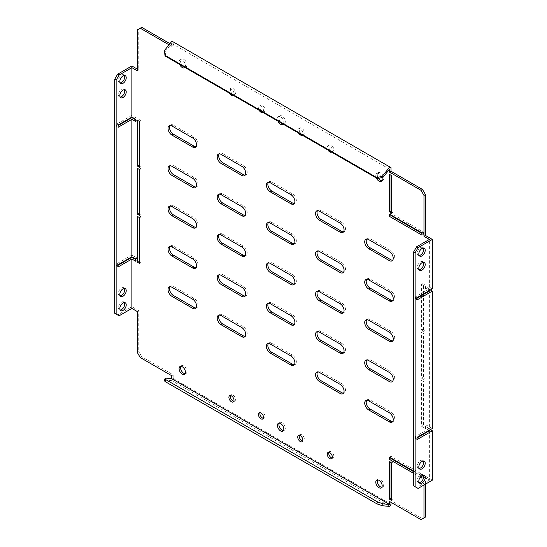 <?xml version="1.0" encoding="UTF-8"?>
<svg xmlns="http://www.w3.org/2000/svg" width="547" height="547" viewBox="0 0 547 547"><rect width="100%" height="100%" fill="white"/><g stroke="black" fill="none" stroke-linecap="round" stroke-linejoin="round"><path stroke-width="0.41" stroke-dasharray="2.73 2.05" d="M262.437 111.356A3.617 2.085 60 0 1 260.071 108.169A3.617 2.085 60 0 1 260.625 105.277A3.617 2.085 60 0 1 262.437 105.455A3.617 2.085 60 0 1 264.796 108.641A3.617 2.085 60 0 1 264.242 111.54A3.617 2.085 60 0 1 262.437 111.356M259.148 110.296A3.617 2.085 60 0 1 259.155 106.125A3.617 2.085 60 0 1 260.96 106.303A3.617 2.085 60 0 1 263.326 109.489A3.617 2.085 60 0 1 262.772 112.388L264.242 111.54M232.933 94.323A3.617 2.085 60 0 1 230.567 91.137A3.617 2.085 60 0 1 231.121 88.238A3.617 2.085 60 0 1 232.933 88.416A3.617 2.085 60 0 1 235.292 91.602A3.617 2.085 60 0 1 234.738 94.501A3.617 2.085 60 0 1 232.933 94.323M229.644 93.263A3.617 2.085 60 0 1 229.644 89.093A3.617 2.085 60 0 1 231.456 89.27A3.617 2.085 60 0 1 233.815 92.457A3.617 2.085 60 0 1 233.268 95.356L234.738 94.501M301.773 128.169A3.617 2.085 -120 0 0 299.968 127.984A3.617 2.085 -120 0 0 299.414 130.883A3.617 2.085 -120 0 0 301.773 134.07A3.617 2.085 -120 0 0 303.585 134.247A3.617 2.085 -120 0 0 304.139 131.355A3.617 2.085 -120 0 0 301.773 128.169M303.585 134.247L302.108 135.102A3.617 2.085 -120 0 0 302.662 132.203A3.617 2.085 -120 0 0 300.303 129.017A3.617 2.085 -120 0 0 298.491 128.839A3.617 2.085 -120 0 0 298.491 133.01M331.277 145.201A3.617 2.085 -120 0 0 329.472 145.023A3.617 2.085 -120 0 0 328.918 147.916A3.617 2.085 -120 0 0 331.277 151.109A3.617 2.085 -120 0 0 333.089 151.287A3.617 2.085 -120 0 0 333.643 148.387A3.617 2.085 -120 0 0 331.277 145.201M333.089 151.287L331.612 152.134A3.617 2.085 -120 0 0 332.166 149.235A3.617 2.085 -120 0 0 329.807 146.049A3.617 2.085 -120 0 0 327.995 145.871A3.617 2.085 -120 0 0 327.995 150.042M381.854 180.667A4.52 2.612 -120 0 0 382.715 180.455A4.52 2.612 -120 0 0 383.406 176.838A4.52 2.612 -120 0 0 380.452 172.852A4.52 2.612 -120 0 0 378.196 172.626A4.52 2.612 -120 0 0 378.565 178.425M381.888 177.536A4.52 2.612 -120 0 0 378.982 173.707A4.52 2.612 -120 0 0 376.719 173.481A4.52 2.612 -120 0 0 376.343 177.96M282.108 116.073A4.52 2.612 -120 0 0 279.845 115.848A4.52 2.612 -120 0 0 279.155 119.472A4.52 2.612 -120 0 0 282.108 123.451A4.52 2.612 -120 0 0 284.365 123.677A4.52 2.612 -120 0 0 285.055 120.053A4.52 2.612 -120 0 0 282.108 116.073M283.271 124.224A4.52 2.612 -120 0 0 283.455 120.525A4.52 2.612 -120 0 0 280.632 116.921A4.52 2.612 -120 0 0 278.368 116.696A4.52 2.612 -120 0 0 277.992 121.174M183.758 59.288A4.52 2.612 -120 0 0 181.495 59.069A4.52 2.612 -120 0 0 180.804 62.686A4.52 2.612 -120 0 0 183.758 66.672A4.52 2.612 -120 0 0 186.014 66.898A4.52 2.612 -120 0 0 186.712 63.274A4.52 2.612 -120 0 0 183.758 59.288M184.92 67.438A4.52 2.612 -120 0 0 185.112 63.746A4.52 2.612 -120 0 0 182.281 60.143A4.52 2.612 -120 0 0 180.018 59.917A4.52 2.612 -120 0 0 179.642 64.396M263.346 418.318A3.617 2.085 -120 0 0 264.242 418.161A3.617 2.085 -120 0 0 264.796 415.262A3.617 2.085 -120 0 0 262.437 412.076A3.617 2.085 -120 0 0 260.625 411.898A3.617 2.085 -120 0 0 260.051 412.595M233.843 401.279A3.617 2.085 -120 0 0 234.738 401.129A3.617 2.085 -120 0 0 235.292 398.23A3.617 2.085 -120 0 0 232.933 395.043A3.617 2.085 -120 0 0 231.121 394.866A3.617 2.085 -120 0 0 230.54 395.563M299.387 435.309A3.617 2.085 60 0 1 299.968 434.612A3.617 2.085 60 0 1 301.773 434.79A3.617 2.085 60 0 1 304.139 437.976A3.617 2.085 60 0 1 303.585 440.875A3.617 2.085 60 0 1 302.689 441.026M328.891 452.342A3.617 2.085 60 0 1 329.472 451.644A3.617 2.085 60 0 1 331.277 451.822A3.617 2.085 60 0 1 333.643 455.008A3.617 2.085 60 0 1 333.089 457.907A3.617 2.085 60 0 1 332.193 458.065M279.23 423.111A4.52 2.612 60 0 1 279.845 422.469A4.52 2.612 60 0 1 282.108 422.694A4.52 2.612 60 0 1 285.055 426.681A4.52 2.612 60 0 1 284.365 430.304A4.52 2.612 60 0 1 283.503 430.51M377.58 479.89A4.52 2.612 60 0 1 378.196 479.254A4.52 2.612 60 0 1 380.452 479.48A4.52 2.612 60 0 1 383.406 483.459A4.52 2.612 60 0 1 382.715 487.083A4.52 2.612 60 0 1 381.854 487.295M419.132 468.417A4.52 2.612 -60 0 1 418.27 468.205A4.52 2.612 -60 0 1 417.334 466.133A4.52 2.612 -60 0 1 419.31 461.586A4.52 2.612 -60 0 1 422.79 460.376A4.52 2.612 -60 0 1 423.405 461.012M419.132 482.611A4.52 2.612 -60 0 1 418.27 482.399A4.52 2.612 -60 0 1 417.334 480.328A4.52 2.612 -60 0 1 419.31 475.781A4.52 2.612 -60 0 1 422.79 474.57A4.52 2.612 -60 0 1 423.405 475.206M419.132 269.678A4.52 2.612 -60 0 1 418.27 269.466A4.52 2.612 -60 0 1 417.334 267.394A4.52 2.612 -60 0 1 419.31 262.847A4.52 2.612 -60 0 1 422.79 261.637A4.52 2.612 -60 0 1 423.405 262.273M419.132 255.483A4.52 2.612 -60 0 1 418.27 255.271A4.52 2.612 -60 0 1 417.334 253.199A4.52 2.612 -60 0 1 419.31 248.653A4.52 2.612 -60 0 1 422.79 247.435A4.52 2.612 -60 0 1 423.405 248.078M120.149 295.797A4.52 2.612 -60 0 1 119.287 295.585A4.52 2.612 -60 0 1 118.357 293.52A4.52 2.612 -60 0 1 120.326 288.966A4.52 2.612 -60 0 1 123.813 287.756A4.52 2.612 -60 0 1 124.422 288.399M120.149 309.992A4.52 2.612 -60 0 1 119.287 309.78A4.52 2.612 -60 0 1 118.357 307.715A4.52 2.612 -60 0 1 120.326 303.161A4.52 2.612 -60 0 1 123.813 301.951A4.52 2.612 -60 0 1 124.422 302.594M120.149 97.058A4.52 2.612 -60 0 1 119.287 96.846A4.52 2.612 -60 0 1 118.357 94.781A4.52 2.612 -60 0 1 120.326 90.228A4.52 2.612 -60 0 1 123.813 89.017A4.52 2.612 -60 0 1 124.422 89.66M120.149 82.864A4.52 2.612 -60 0 1 119.287 82.652A4.52 2.612 -60 0 1 118.357 80.58A4.52 2.612 -60 0 1 120.326 76.033A4.52 2.612 -60 0 1 123.813 74.823A4.52 2.612 -60 0 1 124.422 75.465M180.879 366.333A4.52 2.612 60 0 1 181.495 365.69A4.52 2.612 60 0 1 183.758 365.916A4.52 2.612 60 0 1 186.712 369.895A4.52 2.612 60 0 1 186.014 373.519A4.52 2.612 60 0 1 185.153 373.731M118.111 127.287L116.634 126.432L116.634 124.162L131.875 115.362L137.188 118.425L135.711 119.28M116.634 124.162L118.111 125.017M116.634 126.432L118.111 125.584M135.711 119.848L137.188 120.702L137.188 118.425M135.711 121.55L137.188 120.702M118.111 266.97L116.634 266.122L116.634 263.845L131.875 255.046L131.875 117.632M116.634 263.845L118.111 264.7M135.711 258.963L137.188 258.116L131.875 255.046M116.634 266.122L118.111 265.268M135.711 259.531L137.188 260.386L137.188 258.116M135.711 261.234L137.188 260.386M417.087 437.313L415.617 436.465L429.381 428.513L429.381 291.1M432.335 428.513L427.022 425.45L427.022 427.72L430.366 429.648M429.381 428.513L425.545 426.298L427.022 425.45M417.087 437.88L415.617 438.735L417.087 439.59M425.545 426.298L425.545 428.574L428.889 430.503M425.545 428.574L427.022 427.72M417.087 297.63L415.617 296.782L429.381 288.83L429.381 239.429M432.335 288.83L427.022 285.766L427.022 288.037L430.366 289.965M429.381 288.83L425.545 286.614L427.022 285.766M417.087 298.197L415.617 299.052L417.087 299.9M425.545 286.614L425.545 288.884L428.889 290.819M425.545 288.884L427.022 288.037M170.008 286.744A5.566 3.214 60 0 1 170.65 286.143A5.566 3.214 60 0 1 173.426 286.416L194.082 298.341A5.566 3.214 60 0 1 197.72 303.243A5.566 3.214 60 0 1 196.865 307.701A5.566 3.214 60 0 1 196.024 307.954M219.183 315.134A5.566 3.214 60 0 1 219.826 314.532A5.566 3.214 60 0 1 222.602 314.812L243.258 326.737A5.566 3.214 60 0 1 246.895 331.639A5.566 3.214 60 0 1 246.041 336.097A5.566 3.214 60 0 1 245.2 336.35M268.358 343.523A5.566 3.214 60 0 1 268.994 342.928A5.566 3.214 60 0 1 271.777 343.201L292.433 355.126A5.566 3.214 60 0 1 296.064 360.029A5.566 3.214 60 0 1 295.216 364.487A5.566 3.214 60 0 1 294.375 364.74M317.533 371.912A5.566 3.214 60 0 1 318.169 371.317A5.566 3.214 60 0 1 320.952 371.591L341.608 383.515A5.566 3.214 60 0 1 345.239 388.418A5.566 3.214 60 0 1 344.391 392.876A5.566 3.214 60 0 1 343.55 393.129M366.709 400.301A5.566 3.214 60 0 1 367.345 399.707A5.566 3.214 60 0 1 370.128 399.98L390.784 411.905A5.566 3.214 60 0 1 394.414 416.807A5.566 3.214 60 0 1 393.567 421.265A5.566 3.214 60 0 1 392.725 421.518M170.008 246.423A5.566 3.214 60 0 1 170.65 245.829A5.566 3.214 60 0 1 173.426 246.102L194.082 258.027A5.566 3.214 60 0 1 197.72 262.929A5.566 3.214 60 0 1 196.865 267.387A5.566 3.214 60 0 1 196.024 267.64M219.183 274.82A5.566 3.214 60 0 1 219.826 274.218A5.566 3.214 60 0 1 222.602 274.491L243.258 286.416A5.566 3.214 60 0 1 246.895 291.319A5.566 3.214 60 0 1 246.041 295.777A5.566 3.214 60 0 1 245.2 296.03M268.358 303.209A5.566 3.214 60 0 1 268.994 302.607A5.566 3.214 60 0 1 271.777 302.888L292.433 314.812A5.566 3.214 60 0 1 296.064 319.715A5.566 3.214 60 0 1 295.216 324.173A5.566 3.214 60 0 1 294.375 324.426M317.533 331.598A5.566 3.214 60 0 1 318.169 331.003A5.566 3.214 60 0 1 320.952 331.277L341.608 343.201A5.566 3.214 60 0 1 345.239 348.104A5.566 3.214 60 0 1 344.391 352.562A5.566 3.214 60 0 1 343.55 352.815M366.709 359.988A5.566 3.214 60 0 1 367.345 359.393A5.566 3.214 60 0 1 370.128 359.666L390.784 371.591A5.566 3.214 60 0 1 394.414 376.493A5.566 3.214 60 0 1 393.567 380.951A5.566 3.214 60 0 1 392.725 381.204M170.008 206.11A5.566 3.214 60 0 1 170.65 205.515A5.566 3.214 60 0 1 173.426 205.788L194.082 217.713A5.566 3.214 60 0 1 197.72 222.615A5.566 3.214 60 0 1 196.865 227.073A5.566 3.214 60 0 1 196.024 227.326M219.183 234.499A5.566 3.214 60 0 1 219.826 233.904A5.566 3.214 60 0 1 222.602 234.178L243.258 246.102A5.566 3.214 60 0 1 246.895 251.005A5.566 3.214 60 0 1 246.041 255.463A5.566 3.214 60 0 1 245.2 255.716M268.358 262.895A5.566 3.214 60 0 1 268.994 262.293A5.566 3.214 60 0 1 271.777 262.567L292.433 274.491A5.566 3.214 60 0 1 296.064 279.394A5.566 3.214 60 0 1 295.216 283.852A5.566 3.214 60 0 1 294.375 284.105M317.533 291.284A5.566 3.214 60 0 1 318.169 290.683A5.566 3.214 60 0 1 320.952 290.963L341.608 302.888A5.566 3.214 60 0 1 345.239 307.79A5.566 3.214 60 0 1 344.391 312.248A5.566 3.214 60 0 1 343.55 312.501M366.709 319.674A5.566 3.214 60 0 1 367.345 319.079A5.566 3.214 60 0 1 370.128 319.352L390.784 331.277A5.566 3.214 60 0 1 394.414 336.179A5.566 3.214 60 0 1 393.567 340.637A5.566 3.214 60 0 1 392.725 340.89M170.008 165.796A5.566 3.214 60 0 1 170.65 165.194A5.566 3.214 60 0 1 173.426 165.474L194.082 177.399A5.566 3.214 60 0 1 197.72 182.301A5.566 3.214 60 0 1 196.865 186.759A5.566 3.214 60 0 1 196.024 187.012M219.183 194.185A5.566 3.214 60 0 1 219.826 193.59A5.566 3.214 60 0 1 222.602 193.864L243.258 205.788A5.566 3.214 60 0 1 246.895 210.691A5.566 3.214 60 0 1 246.041 215.149A5.566 3.214 60 0 1 245.2 215.402M268.358 222.574A5.566 3.214 60 0 1 268.994 221.979A5.566 3.214 60 0 1 271.777 222.253L292.433 234.178A5.566 3.214 60 0 1 296.064 239.08A5.566 3.214 60 0 1 295.216 243.538A5.566 3.214 60 0 1 294.375 243.791M317.533 250.97A5.566 3.214 60 0 1 318.169 250.369A5.566 3.214 60 0 1 320.952 250.642L341.608 262.567A5.566 3.214 60 0 1 345.239 267.469A5.566 3.214 60 0 1 344.391 271.927A5.566 3.214 60 0 1 343.55 272.18M366.709 279.36A5.566 3.214 60 0 1 367.345 278.758A5.566 3.214 60 0 1 370.128 279.038L390.784 290.963A5.566 3.214 60 0 1 394.414 295.865A5.566 3.214 60 0 1 393.567 300.324A5.566 3.214 60 0 1 392.725 300.577M170.008 125.482A5.566 3.214 60 0 1 170.65 124.88A5.566 3.214 60 0 1 173.426 125.16L194.082 137.078A5.566 3.214 60 0 1 197.72 141.981A5.566 3.214 60 0 1 196.865 146.439A5.566 3.214 60 0 1 196.024 146.699M219.183 153.871A5.566 3.214 60 0 1 219.826 153.269A5.566 3.214 60 0 1 222.602 153.55L243.258 165.474A5.566 3.214 60 0 1 246.895 170.377A5.566 3.214 60 0 1 246.041 174.835A5.566 3.214 60 0 1 245.2 175.088M268.358 182.26A5.566 3.214 60 0 1 268.994 181.666A5.566 3.214 60 0 1 271.777 181.939L292.433 193.864A5.566 3.214 60 0 1 296.064 198.766A5.566 3.214 60 0 1 295.216 203.224A5.566 3.214 60 0 1 294.375 203.477M137.283 311.544L138.76 310.696L138.76 351.577L137.283 352.425M169.009 44.813L171.71 46.372L173.187 45.517L169.946 43.651M389.553 501.483L391.03 500.628L422.496 518.795L421.026 519.65M137.283 29.907L138.76 29.053L138.76 69.934L137.283 70.789M423.973 485.011L423.973 477.066L425.45 476.211L425.45 484.163M140.237 357.54L141.714 356.685L173.187 374.859L173.187 378.49L171.936 380.644L389.779 506.419M171.71 375.707L173.187 374.859M391.03 175.266L391.03 173.563L392.992 174.698L392.992 212.174L391.522 211.32M391.03 462.584L391.03 460.882L392.992 462.017L392.992 499.493L391.522 498.638M391.03 458.044L391.03 456.335L423.481 475.076L423.481 477.346L422.011 476.499M421.34 476.109L413.648 471.671M391.03 215.012L391.03 213.309L423.481 232.051L423.481 234.321L422.011 233.466M423.091 331.571L423.091 377.375L425.053 378.51L425.053 332.706L423.091 331.571L421.614 332.419L421.614 378.223L423.583 379.358L423.583 333.554L421.614 332.419M423.091 294.737L423.091 329.294L425.053 330.436L425.053 284.631L423.091 283.49L423.091 294.17M139.649 165.652L141.119 166.507L141.119 120.702L139.157 119.567L139.157 121.27M139.649 213.727L141.119 214.581L141.119 168.777L139.157 167.642L139.157 169.344M139.649 261.801L141.119 262.656L141.119 216.851L139.157 215.716L139.157 217.419M423.091 379.645L423.091 425.45L425.053 426.585L425.053 380.78L423.091 379.645L421.614 380.493L421.614 426.298L423.583 427.433L423.583 381.628L421.614 380.493M317.533 210.65A5.566 3.214 60 0 1 318.169 210.055A5.566 3.214 60 0 1 320.952 210.328L341.608 222.253A5.566 3.214 60 0 1 345.239 227.155A5.566 3.214 60 0 1 344.391 231.613A5.566 3.214 60 0 1 343.55 231.866M366.709 239.046A5.566 3.214 60 0 1 367.345 238.444A5.566 3.214 60 0 1 370.128 238.718L390.784 250.642A5.566 3.214 60 0 1 394.414 255.545A5.566 3.214 60 0 1 393.567 260.003A5.566 3.214 60 0 1 392.725 260.256M391.03 500.628L391.03 502.331M391.03 504.259L173.187 378.49M141.714 356.685L138.76 351.577M119.089 315.804L117.619 314.949L131.875 306.717L138.76 310.696M131.875 306.717L131.875 257.316M131.875 65.961L131.875 115.362M137.283 69.086L138.76 69.934M138.76 29.053L141.714 27.35M173.187 45.517L173.187 41.893L391.03 167.662M425.45 476.211L432.335 480.184M425.45 517.093L422.496 518.795M420.294 477.21L413.648 473.374M413.648 471.104L421.771 475.787M421.614 295.585L421.614 330.149L423.583 331.284L423.583 294.45M423.583 293.883L423.583 285.479L421.614 284.344L421.614 295.018M389.553 169.194L171.71 43.418L171.71 46.372M429.381 430.783L429.381 480.184L423.973 477.066M164.524 379.987L171.936 380.644M171.936 41.169L173.187 41.893M165.659 56.32L165.262 51.439L171.71 43.418M165.262 51.439L164.524 50.392M117.619 314.949L114.665 313.246M418.072 488.416L416.595 487.568L429.381 480.184M416.595 487.568L413.648 485.866M415.617 296.782L415.617 299.052M415.617 436.465L415.617 438.735M421.614 426.298L423.091 425.45M423.583 427.433L425.053 426.585M423.583 381.628L425.053 380.78M137.68 216.564L139.157 215.716M139.649 263.51L141.119 262.656M139.649 217.706L141.119 216.851M137.68 168.49L139.157 167.642M139.649 215.429L141.119 214.581M139.649 169.625L141.119 168.777M137.68 120.415L139.157 119.567M139.649 167.355L141.119 166.507M139.649 121.55L141.119 120.702M421.614 330.149L423.091 329.294M423.583 331.284L425.053 330.436M423.583 285.479L425.053 284.631M421.614 284.344L423.091 283.49M421.614 378.223L423.091 377.375M423.583 379.358L425.053 378.51M423.583 333.554L425.053 332.706M422.011 235.169L423.481 234.321M422.011 232.899L423.481 232.051M389.553 214.164L391.03 213.309M422.011 478.201L423.481 477.346M422.011 475.931L423.481 475.076M389.553 457.189L391.03 456.335M391.522 500.341L392.992 499.493M391.522 462.865L392.992 462.017M389.553 461.73L391.03 460.882M391.522 213.029L392.992 212.174M391.522 175.553L392.992 174.698M389.553 174.411L391.03 173.563M171.956 287.271L173.426 286.416M192.606 299.195L194.082 298.341M221.132 315.66L222.602 314.812M241.781 327.585L243.258 326.737M270.307 344.049L271.777 343.201M290.956 355.974L292.433 355.126M319.475 372.445L320.952 371.591M340.131 384.37L341.608 383.515M368.651 400.835L370.128 399.98M389.307 412.759L390.784 411.905M171.956 246.957L173.426 246.102M192.606 258.881L194.082 258.027M221.132 275.346L222.602 274.491M241.781 287.271L243.258 286.416M270.307 303.735L271.777 302.888M290.956 315.66L292.433 314.812M319.475 332.125L320.952 331.277M340.131 344.049L341.608 343.201M368.651 360.521L370.128 359.666M389.307 372.445L390.784 371.591M171.956 206.643L173.426 205.788M192.606 218.561L194.082 217.713M221.132 235.032L222.602 234.178M241.781 246.957L243.258 246.102M270.307 263.422L271.777 262.567M290.956 275.346L292.433 274.491M319.475 291.811L320.952 290.963M340.131 303.735L341.608 302.888M368.651 320.2L370.128 319.352M389.307 332.125L390.784 331.277M171.956 166.322L173.426 165.474M192.606 178.247L194.082 177.399M221.132 194.718L222.602 193.864M241.781 206.636L243.258 205.788M270.307 223.108L271.777 222.253M290.956 235.032L292.433 234.178M319.475 251.497L320.952 250.642M340.131 263.422L341.608 262.567M368.651 279.886L370.128 279.038M389.307 291.811L390.784 290.963M171.956 126.008L173.426 125.16M192.606 137.933L194.082 137.078M221.132 154.398L222.602 153.55M241.781 166.322L243.258 165.474M270.307 182.794L271.777 181.939M290.956 194.711L292.433 193.864M389.307 251.497L390.784 250.642M368.651 239.572L370.128 238.718M340.131 223.108L341.608 222.253M319.475 211.183L320.952 210.328M259.155 106.125L260.625 105.277M229.644 89.093L231.121 88.238M298.491 128.839L299.968 127.984M327.995 145.871L329.472 145.023M376.719 173.481L378.196 172.626M278.368 116.696L279.845 115.848M180.018 59.917L181.495 59.069M259.155 412.753L260.625 411.898M229.644 395.713L231.121 394.866M298.491 435.46L299.968 434.612M327.995 452.499L329.472 451.644M278.368 423.323L279.845 422.469M376.719 480.102L378.196 479.254M419.747 469.052L418.27 468.205M419.747 483.247L418.27 482.399M419.747 270.314L418.27 269.466M419.747 256.119L418.27 255.271M119.287 295.585L120.764 296.44M119.287 309.78L120.764 310.634M119.287 96.846L120.764 97.701M119.287 82.652L120.764 83.506M180.018 366.545L181.495 365.69M169.173 286.997L170.65 286.143M195.388 308.556L196.865 307.701M218.349 315.387L219.826 314.532M244.564 336.945L246.041 336.097M267.524 343.776L268.994 342.928M293.739 365.334L295.216 364.487M316.699 372.165L318.169 371.317M342.914 393.731L344.391 392.876M365.875 400.561L367.345 399.707M392.09 422.12L393.567 421.265M169.173 246.676L170.65 245.829M195.388 268.242L196.865 267.387M218.349 275.073L219.826 274.218M244.564 296.631L246.041 295.777M267.524 303.462L268.994 302.607M293.739 325.021L295.216 324.173M316.699 331.851L318.169 331.003M342.914 353.41L344.391 352.562M365.875 360.241L367.345 359.393M392.09 381.806L393.567 380.951M169.173 206.363L170.65 205.515M195.388 227.921L196.865 227.073M218.349 234.752L219.826 233.904M244.564 256.317L246.041 255.463M267.524 263.148L268.994 262.293M293.739 284.707L295.216 283.852M316.699 291.537L318.169 290.683M342.914 313.096L344.391 312.248M365.875 319.927L367.345 319.079M392.09 341.485L393.567 340.637M169.173 166.049L170.65 165.194M195.388 187.607L196.865 186.759M218.349 194.438L219.826 193.59M244.564 215.997L246.041 215.149M267.524 222.827L268.994 221.979M293.739 244.393L295.216 243.538M316.699 251.223L318.169 250.369M342.914 272.782L344.391 271.927M365.875 279.613L367.345 278.758M392.09 301.171L393.567 300.324M169.173 125.735L170.65 124.88M195.388 147.293L196.865 146.439M218.349 154.124L219.826 153.269M244.564 175.683L246.041 174.835M267.524 182.513L268.994 181.666M293.739 204.072L295.216 203.224M184.544 374.374L186.014 373.519M123.813 74.823L125.284 75.677M123.813 89.017L125.284 89.872M123.813 301.951L125.284 302.806M123.813 287.756L125.284 288.611M424.267 248.29L422.79 247.435M424.267 262.485L422.79 261.637M424.267 475.418L422.79 474.57M424.267 461.224L422.79 460.376M392.09 260.857L393.567 260.003M365.875 239.299L367.345 238.444M381.238 487.931L382.715 487.083M282.888 431.152L284.365 430.304M331.612 458.762L333.089 457.907M302.108 441.723L303.585 440.875M233.261 401.977L234.738 401.129M262.772 419.016L264.242 418.161M184.544 67.746L186.014 66.898M282.888 124.531L284.365 123.677M381.238 181.31L382.715 180.455M342.914 232.468L344.391 231.613M316.699 210.903L318.169 210.055"/><path stroke-width="0.82" d="M262.772 112.388L262.772 112.388A3.617 2.085 60 0 1 260.96 112.21A3.617 2.085 60 0 1 259.148 110.296M233.268 95.356A3.617 2.085 60 0 1 233.261 95.356A3.617 2.085 60 0 1 231.456 95.178A3.617 2.085 60 0 1 229.644 93.263M298.491 133.01A3.617 2.085 -120 0 0 300.303 134.924A3.617 2.085 -120 0 0 302.108 135.102L302.108 135.102M327.995 150.042A3.617 2.085 -120 0 0 329.807 151.957A3.617 2.085 -120 0 0 331.612 152.134L331.612 152.134M378.565 178.425A4.52 2.612 -120 0 0 380.452 180.237A4.52 2.612 -120 0 0 381.854 180.667M376.343 177.96A4.52 2.612 -120 0 0 378.982 181.084A4.52 2.612 -120 0 0 381.238 181.31A4.52 2.612 -120 0 0 381.888 177.536M277.992 121.174A4.52 2.612 -120 0 0 280.632 124.306A4.52 2.612 -120 0 0 282.888 124.531A4.52 2.612 -120 0 0 283.271 124.224M179.642 64.396A4.52 2.612 -120 0 0 182.281 67.52A4.52 2.612 -120 0 0 184.544 67.746A4.52 2.612 -120 0 0 184.92 67.438M260.051 412.595A3.617 2.085 -120 0 0 262.437 417.983A3.617 2.085 -120 0 0 263.346 418.318M260.96 412.93A3.617 2.085 -120 0 0 259.155 412.753A3.617 2.085 -120 0 0 258.601 415.645A3.617 2.085 -120 0 0 260.96 418.831A3.617 2.085 -120 0 0 262.772 419.016A3.617 2.085 -120 0 0 263.326 416.117A3.617 2.085 -120 0 0 260.96 412.93M230.54 395.563A3.617 2.085 -120 0 0 232.933 400.951A3.617 2.085 -120 0 0 233.843 401.279M231.456 395.891A3.617 2.085 -120 0 0 229.644 395.713A3.617 2.085 -120 0 0 229.09 398.613A3.617 2.085 -120 0 0 231.456 401.799A3.617 2.085 -120 0 0 233.261 401.977A3.617 2.085 -120 0 0 233.815 399.084A3.617 2.085 -120 0 0 231.456 395.891M302.689 441.026A3.617 2.085 60 0 1 301.773 440.697A3.617 2.085 60 0 1 299.387 435.309M300.303 441.545A3.617 2.085 60 0 1 297.937 438.359A3.617 2.085 60 0 1 298.491 435.46A3.617 2.085 60 0 1 300.303 435.644A3.617 2.085 60 0 1 302.662 438.831A3.617 2.085 60 0 1 302.108 441.723A3.617 2.085 60 0 1 300.303 441.545M332.193 458.065A3.617 2.085 60 0 1 331.277 457.73A3.617 2.085 60 0 1 328.891 452.342M329.807 458.584A3.617 2.085 60 0 1 327.441 455.398A3.617 2.085 60 0 1 327.995 452.499A3.617 2.085 60 0 1 329.807 452.677A3.617 2.085 60 0 1 332.166 455.863A3.617 2.085 60 0 1 331.612 458.762A3.617 2.085 60 0 1 329.807 458.584M283.503 430.51A4.52 2.612 60 0 1 282.108 430.079A4.52 2.612 60 0 1 279.23 423.111M280.632 430.927A4.52 2.612 60 0 1 277.678 426.947A4.52 2.612 60 0 1 278.368 423.323A4.52 2.612 60 0 1 280.632 423.549A4.52 2.612 60 0 1 283.585 427.528A4.52 2.612 60 0 1 282.888 431.152A4.52 2.612 60 0 1 280.632 430.927M381.854 487.295A4.52 2.612 60 0 1 380.452 486.857A4.52 2.612 60 0 1 377.58 479.89M378.982 487.712A4.52 2.612 60 0 1 376.028 483.726A4.52 2.612 60 0 1 376.719 480.102A4.52 2.612 60 0 1 378.982 480.328A4.52 2.612 60 0 1 381.936 484.314A4.52 2.612 60 0 1 381.238 487.931A4.52 2.612 60 0 1 378.982 487.712M423.405 461.012A4.52 2.612 -60 0 1 423.727 462.441A4.52 2.612 -60 0 1 419.132 468.417M425.204 463.295A4.52 2.612 -60 0 1 423.228 467.842A4.52 2.612 -60 0 1 419.747 469.052A4.52 2.612 -60 0 1 418.811 466.988A4.52 2.612 -60 0 1 420.787 462.434A4.52 2.612 -60 0 1 424.267 461.224A4.52 2.612 -60 0 1 425.204 463.295M423.405 475.206A4.52 2.612 -60 0 1 423.727 476.635A4.52 2.612 -60 0 1 419.132 482.611M425.204 477.49A4.52 2.612 -60 0 1 423.228 482.037A4.52 2.612 -60 0 1 419.747 483.247A4.52 2.612 -60 0 1 418.811 481.182A4.52 2.612 -60 0 1 420.787 476.628A4.52 2.612 -60 0 1 424.267 475.418A4.52 2.612 -60 0 1 425.204 477.49M423.405 262.273A4.52 2.612 -60 0 1 423.727 263.702A4.52 2.612 -60 0 1 419.132 269.678M425.204 264.557A4.52 2.612 -60 0 1 423.228 269.103A4.52 2.612 -60 0 1 419.747 270.314A4.52 2.612 -60 0 1 418.811 268.249A4.52 2.612 -60 0 1 420.787 263.695A4.52 2.612 -60 0 1 424.267 262.485A4.52 2.612 -60 0 1 425.204 264.557M423.405 248.078A4.52 2.612 -60 0 1 423.727 249.507A4.52 2.612 -60 0 1 419.132 255.483M425.204 250.362A4.52 2.612 -60 0 1 423.228 254.909A4.52 2.612 -60 0 1 419.747 256.119A4.52 2.612 -60 0 1 418.811 254.047A4.52 2.612 -60 0 1 420.787 249.5A4.52 2.612 -60 0 1 424.267 248.29A4.52 2.612 -60 0 1 425.204 250.362M126.22 290.676A4.52 2.612 -60 0 1 124.251 295.23A4.52 2.612 -60 0 1 120.764 296.44A4.52 2.612 -60 0 1 119.827 294.368A4.52 2.612 -60 0 1 121.803 289.821A4.52 2.612 -60 0 1 125.284 288.611A4.52 2.612 -60 0 1 126.22 290.676M124.422 288.399A4.52 2.612 -60 0 1 124.743 289.828A4.52 2.612 -60 0 1 120.149 295.797M126.22 304.87A4.52 2.612 -60 0 1 124.251 309.424A4.52 2.612 -60 0 1 120.764 310.634A4.52 2.612 -60 0 1 119.827 308.563A4.52 2.612 -60 0 1 121.803 304.016A4.52 2.612 -60 0 1 125.284 302.806A4.52 2.612 -60 0 1 126.22 304.87M124.422 302.594A4.52 2.612 -60 0 1 124.743 304.023A4.52 2.612 -60 0 1 120.149 309.992M126.22 91.937A4.52 2.612 -60 0 1 124.251 96.491A4.52 2.612 -60 0 1 120.764 97.701A4.52 2.612 -60 0 1 119.827 95.629A4.52 2.612 -60 0 1 121.803 91.082A4.52 2.612 -60 0 1 125.284 89.872A4.52 2.612 -60 0 1 126.22 91.937M124.422 89.66A4.52 2.612 -60 0 1 124.743 91.089A4.52 2.612 -60 0 1 120.149 97.058M126.22 77.742A4.52 2.612 -60 0 1 124.251 82.296A4.52 2.612 -60 0 1 120.764 83.506A4.52 2.612 -60 0 1 119.827 81.435A4.52 2.612 -60 0 1 121.803 76.888A4.52 2.612 -60 0 1 125.284 75.677A4.52 2.612 -60 0 1 126.22 77.742M124.422 75.465A4.52 2.612 -60 0 1 124.743 76.895A4.52 2.612 -60 0 1 120.149 82.864M185.153 373.731A4.52 2.612 60 0 1 183.758 373.293A4.52 2.612 60 0 1 180.879 366.333M182.281 374.148A4.52 2.612 60 0 1 179.327 370.162A4.52 2.612 60 0 1 180.018 366.545A4.52 2.612 60 0 1 182.281 366.763A4.52 2.612 60 0 1 185.235 370.75A4.52 2.612 60 0 1 184.544 374.374A4.52 2.612 60 0 1 182.281 374.148M131.875 119.335L135.711 121.55L135.711 119.28L131.875 117.065L118.111 125.017L118.111 127.287L131.875 119.335L131.875 256.748L135.711 258.963L135.711 261.234L131.875 259.025L131.875 308.419L137.283 311.544L137.283 352.425L140.237 357.54L171.71 375.707L171.71 378.661L389.553 504.43L389.553 501.483L421.026 519.65L423.973 517.947L423.973 485.011M118.111 125.584L131.875 117.632L135.711 119.848M131.875 256.748L118.111 264.7L118.111 266.97L131.875 259.025M118.111 265.268L131.875 257.316L135.711 259.531M430.366 429.648L432.335 430.783L417.087 439.59L417.087 437.313L432.335 428.513L432.335 291.1L430.366 289.965M428.889 430.503L429.381 430.783L417.087 437.88M432.335 291.1L417.087 299.9L417.087 297.63L432.335 288.83L432.335 239.429L425.45 235.456L425.45 194.575L423.973 195.423L421.026 190.315L389.553 172.141L391.03 171.293L391.03 167.662L171.936 41.169L164.524 50.392L164.92 55.274L165.659 56.32L377.601 178.684L376.862 177.638L164.92 55.274M428.889 290.819L429.381 291.1L417.087 298.197M196.024 307.954A5.566 3.214 60 0 1 194.082 307.428L173.426 295.503A5.566 3.214 60 0 1 170.008 286.744M192.606 308.282L171.956 296.358A5.566 3.214 60 0 1 168.319 291.455A5.566 3.214 60 0 1 169.173 286.997A5.566 3.214 60 0 1 171.956 287.271L192.606 299.195A5.566 3.214 60 0 1 196.243 304.098A5.566 3.214 60 0 1 195.388 308.556A5.566 3.214 60 0 1 192.606 308.282L194.082 307.428M245.2 336.35A5.566 3.214 60 0 1 243.258 335.817L222.602 323.892A5.566 3.214 60 0 1 219.183 315.134M241.781 336.672L221.132 324.747A5.566 3.214 60 0 1 217.494 319.845A5.566 3.214 60 0 1 218.349 315.387A5.566 3.214 60 0 1 221.132 315.66L241.781 327.585A5.566 3.214 60 0 1 245.418 332.487A5.566 3.214 60 0 1 244.564 336.945A5.566 3.214 60 0 1 241.781 336.672L243.258 335.817M294.375 364.74A5.566 3.214 60 0 1 292.433 364.206L271.777 352.289A5.566 3.214 60 0 1 268.358 343.523M290.956 365.061L270.307 353.136A5.566 3.214 60 0 1 266.669 348.234A5.566 3.214 60 0 1 267.524 343.776A5.566 3.214 60 0 1 270.307 344.049L290.956 355.974A5.566 3.214 60 0 1 294.594 360.876A5.566 3.214 60 0 1 293.739 365.334A5.566 3.214 60 0 1 290.956 365.061L292.433 364.206M343.55 393.129A5.566 3.214 60 0 1 341.608 392.602L320.952 380.678A5.566 3.214 60 0 1 317.533 371.912M340.131 393.45L319.475 381.526A5.566 3.214 60 0 1 315.845 376.623A5.566 3.214 60 0 1 316.699 372.165A5.566 3.214 60 0 1 319.475 372.445L340.131 384.37A5.566 3.214 60 0 1 343.769 389.273A5.566 3.214 60 0 1 342.914 393.731A5.566 3.214 60 0 1 340.131 393.45L341.608 392.602M392.725 421.518A5.566 3.214 60 0 1 390.784 420.992L370.128 409.067A5.566 3.214 60 0 1 366.709 400.301M389.307 421.84L368.651 409.922A5.566 3.214 60 0 1 365.02 405.019A5.566 3.214 60 0 1 365.875 400.561A5.566 3.214 60 0 1 368.651 400.835L389.307 412.759A5.566 3.214 60 0 1 392.937 417.662A5.566 3.214 60 0 1 392.09 422.12A5.566 3.214 60 0 1 389.307 421.84L390.784 420.992M196.024 267.64A5.566 3.214 60 0 1 194.082 267.114L173.426 255.189A5.566 3.214 60 0 1 170.008 246.423M192.606 267.962L171.956 256.037A5.566 3.214 60 0 1 168.319 251.135A5.566 3.214 60 0 1 169.173 246.676A5.566 3.214 60 0 1 171.956 246.957L192.606 258.881A5.566 3.214 60 0 1 196.243 263.784A5.566 3.214 60 0 1 195.388 268.242A5.566 3.214 60 0 1 192.606 267.962L194.082 267.114M245.2 296.03A5.566 3.214 60 0 1 243.258 295.503L222.602 283.578A5.566 3.214 60 0 1 219.183 274.82M241.781 296.358L221.132 284.433A5.566 3.214 60 0 1 217.494 279.531A5.566 3.214 60 0 1 218.349 275.073A5.566 3.214 60 0 1 221.132 275.346L241.781 287.271A5.566 3.214 60 0 1 245.418 292.173A5.566 3.214 60 0 1 244.564 296.631A5.566 3.214 60 0 1 241.781 296.358L243.258 295.503M294.375 324.426A5.566 3.214 60 0 1 292.433 323.892L271.777 311.968A5.566 3.214 60 0 1 268.358 303.209M290.956 324.747L270.307 312.822A5.566 3.214 60 0 1 266.669 307.92A5.566 3.214 60 0 1 267.524 303.462A5.566 3.214 60 0 1 270.307 303.735L290.956 315.66A5.566 3.214 60 0 1 294.594 320.563A5.566 3.214 60 0 1 293.739 325.021A5.566 3.214 60 0 1 290.956 324.747L292.433 323.892M343.55 352.815A5.566 3.214 60 0 1 341.608 352.282L320.952 340.364A5.566 3.214 60 0 1 317.533 331.598M340.131 353.136L319.475 341.212A5.566 3.214 60 0 1 315.845 336.309A5.566 3.214 60 0 1 316.699 331.851A5.566 3.214 60 0 1 319.475 332.125L340.131 344.049A5.566 3.214 60 0 1 343.769 348.952A5.566 3.214 60 0 1 342.914 353.41A5.566 3.214 60 0 1 340.131 353.136L341.608 352.282M392.725 381.204A5.566 3.214 60 0 1 390.784 380.678L370.128 368.753A5.566 3.214 60 0 1 366.709 359.988M389.307 381.526L368.651 369.601A5.566 3.214 60 0 1 365.02 364.699A5.566 3.214 60 0 1 365.875 360.241A5.566 3.214 60 0 1 368.651 360.521L389.307 372.445A5.566 3.214 60 0 1 392.937 377.348A5.566 3.214 60 0 1 392.09 381.806A5.566 3.214 60 0 1 389.307 381.526L390.784 380.678M196.024 227.326A5.566 3.214 60 0 1 194.082 226.8L173.426 214.875A5.566 3.214 60 0 1 170.008 206.11M192.606 227.648L171.956 215.723A5.566 3.214 60 0 1 168.319 210.821A5.566 3.214 60 0 1 169.173 206.363A5.566 3.214 60 0 1 171.956 206.643L192.606 218.561A5.566 3.214 60 0 1 196.243 223.463A5.566 3.214 60 0 1 195.388 227.921A5.566 3.214 60 0 1 192.606 227.648L194.082 226.8M245.2 255.716A5.566 3.214 60 0 1 243.258 255.189L222.602 243.265A5.566 3.214 60 0 1 219.183 234.499M241.781 256.037L221.132 244.112A5.566 3.214 60 0 1 217.494 239.21A5.566 3.214 60 0 1 218.349 234.752A5.566 3.214 60 0 1 221.132 235.032L241.781 246.957A5.566 3.214 60 0 1 245.418 251.859A5.566 3.214 60 0 1 244.564 256.317A5.566 3.214 60 0 1 241.781 256.037L243.258 255.189M294.375 284.105A5.566 3.214 60 0 1 292.433 283.578L271.777 271.654A5.566 3.214 60 0 1 268.358 262.895M290.956 284.433L270.307 272.509A5.566 3.214 60 0 1 266.669 267.606A5.566 3.214 60 0 1 267.524 263.148A5.566 3.214 60 0 1 270.307 263.422L290.956 275.346A5.566 3.214 60 0 1 294.594 280.249A5.566 3.214 60 0 1 293.739 284.707A5.566 3.214 60 0 1 290.956 284.433L292.433 283.578M343.55 312.501A5.566 3.214 60 0 1 341.608 311.968L320.952 300.043A5.566 3.214 60 0 1 317.533 291.284M340.131 312.822L319.475 300.898A5.566 3.214 60 0 1 315.845 295.995A5.566 3.214 60 0 1 316.699 291.537A5.566 3.214 60 0 1 319.475 291.811L340.131 303.735A5.566 3.214 60 0 1 343.769 308.638A5.566 3.214 60 0 1 342.914 313.096A5.566 3.214 60 0 1 340.131 312.822L341.608 311.968M392.725 340.89A5.566 3.214 60 0 1 390.784 340.357L370.128 328.439A5.566 3.214 60 0 1 366.709 319.674M389.307 341.212L368.651 329.287A5.566 3.214 60 0 1 365.02 324.385A5.566 3.214 60 0 1 365.875 319.927A5.566 3.214 60 0 1 368.651 320.2L389.307 332.125A5.566 3.214 60 0 1 392.937 337.027A5.566 3.214 60 0 1 392.09 341.485A5.566 3.214 60 0 1 389.307 341.212L390.784 340.357M196.024 187.012A5.566 3.214 60 0 1 194.082 186.479L173.426 174.555A5.566 3.214 60 0 1 170.008 165.796M192.606 187.334L171.956 175.409A5.566 3.214 60 0 1 168.319 170.507A5.566 3.214 60 0 1 169.173 166.049A5.566 3.214 60 0 1 171.956 166.322L192.606 178.247A5.566 3.214 60 0 1 196.243 183.149A5.566 3.214 60 0 1 195.388 187.607A5.566 3.214 60 0 1 192.606 187.334L194.082 186.479M245.2 215.402A5.566 3.214 60 0 1 243.258 214.875L222.602 202.951A5.566 3.214 60 0 1 219.183 194.185M241.781 215.723L221.132 203.799A5.566 3.214 60 0 1 217.494 198.896A5.566 3.214 60 0 1 218.349 194.438A5.566 3.214 60 0 1 221.132 194.718L241.781 206.636A5.566 3.214 60 0 1 245.418 211.539A5.566 3.214 60 0 1 244.564 215.997A5.566 3.214 60 0 1 241.781 215.723L243.258 214.875M294.375 243.791A5.566 3.214 60 0 1 292.433 243.265L271.777 231.34A5.566 3.214 60 0 1 268.358 222.574M290.956 244.112L270.307 232.188A5.566 3.214 60 0 1 266.669 227.285A5.566 3.214 60 0 1 267.524 222.827A5.566 3.214 60 0 1 270.307 223.108L290.956 235.032A5.566 3.214 60 0 1 294.594 239.935A5.566 3.214 60 0 1 293.739 244.393A5.566 3.214 60 0 1 290.956 244.112L292.433 243.265M343.55 272.18A5.566 3.214 60 0 1 341.608 271.654L320.952 259.729A5.566 3.214 60 0 1 317.533 250.97M340.131 272.509L319.475 260.584A5.566 3.214 60 0 1 315.845 255.681A5.566 3.214 60 0 1 316.699 251.223A5.566 3.214 60 0 1 319.475 251.497L340.131 263.422A5.566 3.214 60 0 1 343.769 268.324A5.566 3.214 60 0 1 342.914 272.782A5.566 3.214 60 0 1 340.131 272.509L341.608 271.654M392.725 300.577A5.566 3.214 60 0 1 390.784 300.043L370.128 288.119A5.566 3.214 60 0 1 366.709 279.36M389.307 300.898L368.651 288.973A5.566 3.214 60 0 1 365.02 284.071A5.566 3.214 60 0 1 365.875 279.613A5.566 3.214 60 0 1 368.651 279.886L389.307 291.811A5.566 3.214 60 0 1 392.937 296.713A5.566 3.214 60 0 1 392.09 301.171A5.566 3.214 60 0 1 389.307 300.898L390.784 300.043M196.024 146.699A5.566 3.214 60 0 1 194.082 146.165L173.426 134.241A5.566 3.214 60 0 1 170.008 125.482M192.606 147.02L171.956 135.095A5.566 3.214 60 0 1 168.319 130.193A5.566 3.214 60 0 1 169.173 125.735A5.566 3.214 60 0 1 171.956 126.008L192.606 137.933A5.566 3.214 60 0 1 196.243 142.835A5.566 3.214 60 0 1 195.388 147.293A5.566 3.214 60 0 1 192.606 147.02L194.082 146.165M245.2 175.088A5.566 3.214 60 0 1 243.258 174.555L222.602 162.63A5.566 3.214 60 0 1 219.183 153.871M241.781 175.409L221.132 163.485A5.566 3.214 60 0 1 217.494 158.582A5.566 3.214 60 0 1 218.349 154.124A5.566 3.214 60 0 1 221.132 154.398L241.781 166.322A5.566 3.214 60 0 1 245.418 171.225A5.566 3.214 60 0 1 244.564 175.683A5.566 3.214 60 0 1 241.781 175.409L243.258 174.555M294.375 203.477A5.566 3.214 60 0 1 292.433 202.951L271.777 191.026A5.566 3.214 60 0 1 268.358 182.26M290.956 203.799L270.307 191.874A5.566 3.214 60 0 1 266.669 186.971A5.566 3.214 60 0 1 267.524 182.513A5.566 3.214 60 0 1 270.307 182.794L290.956 194.711A5.566 3.214 60 0 1 294.594 199.614A5.566 3.214 60 0 1 293.739 204.072A5.566 3.214 60 0 1 290.956 203.799L292.433 202.951M416.595 246.813L418.072 247.661L415.125 252.776L415.125 486.714L413.648 485.866L413.648 251.921L416.595 246.813L429.381 239.429L423.973 236.304L423.973 195.423M423.973 236.304L425.45 235.456M169.946 43.651L141.714 27.35L137.283 29.907L137.283 70.789L131.875 67.664L131.875 117.065M169.009 44.813L140.237 28.205M421.026 190.315L422.496 189.46L391.03 171.293M423.973 517.947L425.45 517.093L425.45 484.163M391.522 211.32L391.03 211.039L391.03 175.266M391.522 498.638L391.03 498.358L391.03 462.584M422.011 476.499L421.34 476.109M413.648 471.671L391.03 458.612L391.03 458.044M422.011 233.466L391.03 215.58L391.03 215.012M423.091 294.17L423.091 294.737M139.157 121.27L139.157 165.372L139.649 165.652M139.157 169.344L139.157 213.446L139.649 213.727M139.157 217.419L139.157 261.521L139.649 261.801M343.55 231.866A5.566 3.214 60 0 1 341.608 231.34L320.952 219.415A5.566 3.214 60 0 1 317.533 210.65M392.725 260.256A5.566 3.214 60 0 1 390.784 259.729L370.128 247.805A5.566 3.214 60 0 1 366.709 239.046M391.03 502.331L391.03 504.259L389.779 506.419L382.367 505.756L376.862 503.821L164.92 381.457L164.524 379.987L165.262 378.086L171.71 378.661M137.283 69.086L131.875 65.961L117.619 74.194L119.089 75.048L131.875 67.664M422.496 189.46L425.45 194.575M415.125 486.714L418.072 488.416L432.335 480.184L432.335 430.783M391.522 213.029L389.553 211.887L389.553 174.411L391.522 175.553L391.522 213.029M391.522 462.865L391.522 500.341L389.553 499.206L389.553 461.73L391.522 462.865M421.771 475.787L422.011 478.201L420.294 477.21M413.648 473.374L389.553 459.459L389.553 457.189L413.648 471.104M422.011 235.169L389.553 216.434L389.553 214.164L422.011 232.899L422.011 235.169M421.614 295.018L421.614 295.585M423.583 294.45L423.583 293.883M389.553 172.141L389.553 169.194L383.105 177.207L377.601 178.684M137.68 120.415L137.68 166.22L139.649 167.355L139.649 121.55L137.68 120.415M137.68 168.49L137.68 214.294L139.649 215.429L139.649 169.625L137.68 168.49M137.68 216.564L137.68 262.369L139.649 263.51L139.649 217.706L137.68 216.564M340.131 223.108A5.566 3.214 60 0 1 343.769 228.01A5.566 3.214 60 0 1 342.914 232.468A5.566 3.214 60 0 1 340.131 232.188L319.475 220.263A5.566 3.214 60 0 1 315.845 215.361A5.566 3.214 60 0 1 316.699 210.903A5.566 3.214 60 0 1 319.475 211.183L340.131 223.108M389.307 251.497A5.566 3.214 60 0 1 392.937 256.399A5.566 3.214 60 0 1 392.09 260.857A5.566 3.214 60 0 1 389.307 260.584L368.651 248.659A5.566 3.214 60 0 1 365.02 243.757A5.566 3.214 60 0 1 365.875 239.299A5.566 3.214 60 0 1 368.651 239.572L389.307 251.497M376.862 503.821L377.601 501.92L383.105 503.855L389.553 504.43M383.105 503.855L382.367 505.756M377.601 501.92L165.659 379.556L164.92 381.457M165.262 378.086L165.659 379.556M376.862 177.638L382.367 176.161L389.779 166.944M382.367 176.161L383.105 177.207M119.089 75.048L116.142 80.156L114.665 79.308L114.665 313.246L119.089 315.804L131.875 308.419M114.665 79.308L117.619 74.194M116.142 314.101L116.142 80.156M418.072 247.661L432.335 239.429M415.125 252.776L413.648 251.921M137.68 262.369L139.157 261.521M137.68 214.294L139.157 213.446M137.68 166.22L139.157 165.372M389.553 216.434L391.03 215.58M389.553 459.459L391.03 458.612M389.553 499.206L391.03 498.358M389.553 211.887L391.03 211.039M171.956 296.358L173.426 295.503M221.132 324.747L222.602 323.892M270.307 353.136L271.777 352.289M319.475 381.526L320.952 380.678M368.651 409.922L370.128 409.067M171.956 256.037L173.426 255.189M221.132 284.433L222.602 283.578M270.307 312.822L271.777 311.968M319.475 341.212L320.952 340.364M368.651 369.601L370.128 368.753M171.956 215.723L173.426 214.875M221.132 244.112L222.602 243.265M270.307 272.509L271.777 271.654M319.475 300.898L320.952 300.043M368.651 329.287L370.128 328.439M171.956 175.409L173.426 174.555M221.132 203.799L222.602 202.951M270.307 232.188L271.777 231.34M319.475 260.584L320.952 259.729M368.651 288.973L370.128 288.119M171.956 135.095L173.426 134.241M221.132 163.485L222.602 162.63M270.307 191.874L271.777 191.026M389.307 260.584L390.784 259.729M368.651 248.659L370.128 247.805M340.131 232.188L341.608 231.34M319.475 220.263L320.952 219.415"/></g></svg>
